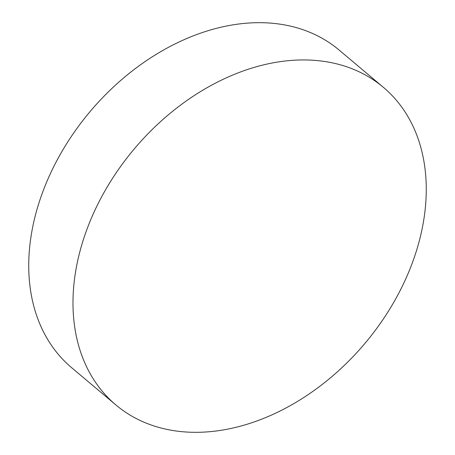 <?xml version="1.0" encoding="UTF-8"?>
<svg xmlns="http://www.w3.org/2000/svg" width="455" height="455" viewBox="0 0 455 455"><rect width="100%" height="100%" fill="white"/><g stroke="black" fill="none" stroke-linecap="round" stroke-linejoin="round"><path stroke-width="0.68" d="M115.894 404.956L71.645 367.697A207.628 150.855 -49.9 0 1 65.446 145.628A207.628 150.855 -49.9 0 1 282.834 24.61A207.628 150.855 -49.9 0 1 339.106 50.044L383.355 87.303A207.628 150.855 -49.9 0 1 389.554 309.372A207.628 150.855 -49.9 0 1 172.166 430.39A207.628 150.855 -49.9 0 1 115.894 404.956A207.628 150.855 -49.9 0 1 109.689 182.882A207.628 150.855 -49.9 0 1 327.077 61.869A207.628 150.855 -49.9 0 1 383.355 87.303"/></g></svg>
